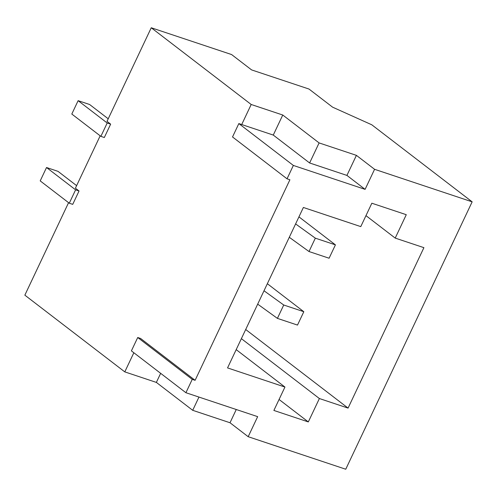 <?xml version="1.0" encoding="UTF-8"?>
<svg xmlns="http://www.w3.org/2000/svg" width="497" height="497" viewBox="0 0 497 497"><rect width="100%" height="100%" fill="white"/><g stroke="black" fill="none" stroke-linecap="round" stroke-linejoin="round"><path stroke-width="0.75" d="M264.013 290.77L283.731 305.009L277.413 318.378L297.498 325.081L303.816 311.712L267.349 283.712M283.731 305.009L303.816 311.712M257.688 304.139L277.413 318.378M289.291 237.293L309.01 251.532L329.101 258.229L335.419 244.859L298.945 216.86M348.074 408.099L423.91 247.661L395.214 238.094L406.273 214.698L371.837 203.217L360.779 226.613L303.381 207.473L227.545 367.91L284.943 387.051L273.878 410.447L308.314 421.928L319.378 398.532L348.074 408.099L245.698 329.511M295.609 223.923L315.328 238.162L335.419 244.859M241.374 338.65L319.378 398.532M236.187 349.627L284.943 387.051M365.966 215.642L395.214 238.094M315.328 238.162L309.01 251.532M365.096 189.363L293.354 165.439L238.84 123.585L273.275 135.072L309.619 162.973L346.925 175.41L365.096 189.363L374.576 169.303L472.15 201.838L345.75 469.236L248.183 436.701L257.663 416.648L185.915 392.723L192.24 379.354L137.725 337.506L140.595 338.463L195.11 380.311L192.24 379.354M293.354 165.439L287.036 178.808L232.521 136.961L238.84 123.585M195.11 380.311L289.906 179.765L287.036 178.808M279.065 399.476L308.314 421.928M76.619 185.642L58.006 171.353L46.525 167.52L75.6 189.842L69.282 203.211L72.724 204.36L79.042 190.991L75.407 188.201L100.17 135.818M133.842 352.746L124.79 371.886L24.85 295.162L68.574 202.67M241.71 124.542L251.19 104.488L282.756 115.018L319.099 142.919L356.405 155.356L374.576 169.303M108.222 118.789L89.603 104.5L78.122 100.674L71.804 114.043L100.879 136.364L104.32 137.514L110.645 124.144L107.01 121.355L151.25 27.764L251.19 104.488M124.79 371.886L156.362 382.41L192.706 410.311L230.012 422.754L248.183 436.701M151.25 27.764L231.602 54.558L251.588 69.903L308.985 89.038L332.605 107.172L371.793 124.797L472.15 201.838M185.915 392.723L131.401 350.876L137.725 337.506M346.925 175.41L356.405 155.356M236.268 409.516L230.012 422.754M75.6 189.842L79.042 190.991M78.122 100.674L107.197 122.995L110.645 124.144M273.275 135.072L282.756 115.018M46.525 167.52L40.207 180.896L69.282 203.211M160.655 373.328L156.362 382.41M107.197 122.995L100.879 136.364M198.962 397.072L192.706 410.311M309.619 162.973L319.099 142.919"/></g></svg>
